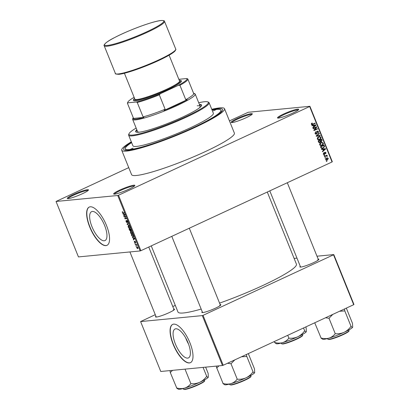 <?xml version="1.0" encoding="UTF-8"?>
<svg xmlns="http://www.w3.org/2000/svg" width="410" height="410" viewBox="0 0 410 410"><rect width="100%" height="100%" fill="white"/><g stroke="black" fill="none" stroke-linecap="round" stroke-linejoin="round"><path stroke-width="0.61" d="M87.463 189.692A11.449 1.399 158 0 1 88.457 190.055A11.449 1.399 158 0 1 79.801 194.863A11.449 1.399 158 0 1 68.25 198.614A11.449 1.399 158 0 1 67.389 198.568A11.449 1.399 158 0 1 74.64 193.991A11.449 1.399 158 0 1 87.463 189.692M88.042 190.542A10.844 1.327 -22 0 0 87.181 190.481A10.844 1.327 -22 0 0 76.117 194.084A10.844 1.327 -22 0 0 68.024 198.63M251.32 113.642A11.449 1.399 158 0 1 252.309 114.006A11.449 1.399 158 0 1 243.653 118.813A11.449 1.399 158 0 1 232.101 122.559A11.449 1.399 158 0 1 231.24 122.518A11.449 1.399 158 0 1 238.492 117.936A11.449 1.399 158 0 1 251.32 113.642M251.894 114.487A10.844 1.327 -22 0 0 251.038 114.431A10.844 1.327 -22 0 0 239.973 118.029A10.844 1.327 -22 0 0 231.875 122.575M297.711 109.152A11.449 1.399 158 0 1 298.705 109.516A11.449 1.399 158 0 1 290.044 114.323A11.449 1.399 158 0 1 278.492 118.07A11.449 1.399 158 0 1 277.632 118.029A11.449 1.399 158 0 1 284.888 113.452A11.449 1.399 158 0 1 297.711 109.152M298.285 110.003A10.844 1.327 -22 0 0 297.429 109.941A10.844 1.327 -22 0 0 286.364 113.544A10.844 1.327 -22 0 0 278.272 118.09M133.86 185.202A11.449 1.399 158 0 1 134.849 185.566A11.449 1.399 158 0 1 126.193 190.378A11.449 1.399 158 0 1 114.641 194.125A11.449 1.399 158 0 1 113.78 194.079A11.449 1.399 158 0 1 121.037 189.502A11.449 1.399 158 0 1 133.86 185.202M134.434 186.053A10.844 1.327 -22 0 0 133.578 185.991A10.844 1.327 -22 0 0 122.513 189.594A10.844 1.327 -22 0 0 114.416 194.14M187.662 358.114A15.934 6.047 -114.9 0 0 188.446 357.904A15.934 6.047 -114.9 0 0 187.657 341.873A15.934 6.047 -114.9 0 0 175.818 328.789A15.934 6.047 -114.9 0 0 175.034 328.999A15.934 6.047 -114.9 0 0 175.823 345.035A15.934 6.047 -114.9 0 0 187.662 358.114M189.379 362.958A21.089 8.005 -114.9 0 0 190.419 362.676A21.089 8.005 -114.9 0 0 189.369 341.453A21.089 8.005 -114.9 0 0 173.696 324.136A21.089 8.005 -114.9 0 0 172.656 324.418A21.089 8.005 -114.9 0 0 173.707 345.64A21.089 8.005 -114.9 0 0 189.379 362.958M172.759 324.371A21.089 8.005 -114.9 0 0 173.968 345.681A21.089 8.005 -114.9 0 0 189.579 362.86A21.089 8.005 -114.9 0 0 190.517 362.63M92.373 211.452A15.934 6.047 65.1 0 1 104.217 224.531A15.934 6.047 65.1 0 1 105.006 240.567A15.934 6.047 65.1 0 1 104.222 240.772A15.934 6.047 65.1 0 1 92.383 227.693A15.934 6.047 65.1 0 1 91.589 211.662A15.934 6.047 65.1 0 1 92.373 211.452M105.939 245.616A21.089 8.005 -114.9 0 0 106.974 245.339A21.089 8.005 -114.9 0 0 105.929 224.111A21.089 8.005 -114.9 0 0 90.256 206.799A21.089 8.005 -114.9 0 0 89.216 207.076A21.089 8.005 -114.9 0 0 90.261 228.303A21.089 8.005 -114.9 0 0 105.939 245.616M89.318 207.029A21.089 8.005 -114.9 0 0 90.523 228.339A21.089 8.005 -114.9 0 0 106.139 245.523A21.089 8.005 -114.9 0 0 107.077 245.288M173.804 309.058A10.245 1.256 158 0 1 174.506 309.401A10.245 1.256 158 0 1 166.757 313.701A10.245 1.256 158 0 1 156.425 317.053A10.245 1.256 158 0 1 155.651 317.017A10.245 1.256 158 0 1 155.923 316.284M174.06 309.898A9.64 1.179 -22 0 0 173.338 309.863M220.149 304.579A10.245 1.256 158 0 1 220.852 304.917A10.245 1.256 158 0 1 213.108 309.222A10.245 1.256 158 0 1 202.771 312.574A10.245 1.256 158 0 1 202.002 312.533A10.245 1.256 158 0 1 202.268 311.8M220.406 305.414A9.64 1.179 -22 0 0 219.683 305.378M318.155 259.084A10.245 1.256 158 0 1 318.862 259.427A10.245 1.256 158 0 1 311.113 263.727A10.245 1.256 158 0 1 300.781 267.079A10.245 1.256 158 0 1 300.007 267.043A10.245 1.256 158 0 1 300.279 266.31M318.411 259.925A9.64 1.179 -22 0 0 317.694 259.889M211.929 109.711A53.331 6.524 158 0 1 217.879 108.706A53.331 6.524 158 0 1 222.492 110.403A53.331 6.524 158 0 1 182.168 132.804A53.331 6.524 158 0 1 128.366 150.255A53.331 6.524 158 0 1 124.353 150.055A53.331 6.524 158 0 1 131.472 142.219M131.313 141.819A55.442 6.785 -22 0 0 121.719 150.25A55.442 6.785 -22 0 0 126.598 151.08A55.442 6.785 -22 0 0 185.633 131.605A55.442 6.785 -22 0 0 224.526 108.717A55.442 6.785 -22 0 0 219.647 107.886A55.442 6.785 -22 0 0 211.77 109.311M121.719 150.25L131.579 174.65A55.442 6.785 -22 0 0 136.453 175.475A55.442 6.785 -22 0 0 195.493 156.005A55.442 6.785 -22 0 0 234.382 133.112L224.526 108.717M151.259 245.882L177.976 312.005A63.878 7.816 -22 0 0 183.593 312.958A63.878 7.816 -22 0 0 201.166 309.068M56.042 201.464L78.448 256.916L140.148 250.951L117.742 195.498L56.042 201.464L128.74 167.634M229.446 120.894L248.219 112.268L309.914 106.298L332.32 161.75L332.054 161.965L309.647 106.513L309.914 106.298M325.653 159.633L326.591 158.034L327.293 157.819L328.323 158.398L327.411 159.987L326.673 160.213L325.653 159.633M324.53 156.717L324.387 156.364L326.96 155.17L327.103 155.523L326.693 155.713L327.318 155.918L327.318 156.318L326.416 155.918L324.53 156.717M326.852 156.113L325.863 156.097M324.971 152.259L326.027 152.715L325.622 153.873L325.663 152.899L325.166 152.592L324.541 154.437L323.362 153.97L323.844 152.725L323.741 153.822L324.336 154.114L325.258 152.177M323.234 154.247L324.336 154.114M324.31 152.653L324.577 152.648M323.885 154.498L324.202 154.534M320.871 147.667L320.456 146.631L323.997 144.991L324.556 146.57L323.203 148.174L322.224 148.466L320.871 147.667M320.917 141.737L321.599 141.675L320.702 141.635L320.031 142.521L318.555 141.932L318.114 140.835L321.655 139.195L322.096 140.292L321.25 141.773M319.144 142.608L319.569 142.654M316.269 136.269L316.125 135.92L319.246 133.229L319.39 133.599L316.602 135.879L320.107 135.361L320.256 135.73L316.269 136.269M313.225 128.735L313.081 128.386L316.622 126.741L316.776 127.12L314.537 129.924L317.376 128.607L317.519 128.96L313.978 130.6L313.824 130.226L316.059 127.423L313.225 128.735M311.395 123.61L312.164 123.005L312.353 123.333L311.79 124.102L312.21 124.358L315.136 123.061L315.28 123.415L312.138 124.758L311.369 124.281L311.395 123.61M117.742 195.498L118.49 195.237L140.891 250.689L332.054 161.965M118.49 195.237L309.647 106.513M312.03 125.783L311.882 125.409L315.854 124.84L316.002 125.214L312.917 127.981L312.768 127.612L313.706 126.813L313.209 125.593L312.03 125.783M317.309 131.154L318.683 131.707L318.052 133.26L318.273 131.912L317.437 131.513L317.12 131.789L317.176 133.153L316.546 134.08L315.075 133.455L315.797 131.733L315.505 133.296L316.397 133.732L317.309 131.154L317.699 131.041M315.223 133.885L316.397 133.732M316.694 131.543L317.653 131.451L316.827 131.569M315.777 134.152L316.166 134.188M317.458 137.724L319.503 136.52L320.948 137.309C321.107 138.385 320.681 139.118 319.677 139.513L318.262 139.754L317.314 138.99L317.458 137.724M319.8 143.52L321.845 142.321L323.29 143.105C323.449 144.182 323.024 144.914 322.019 145.309L320.605 145.55L319.656 144.791L319.8 143.52M321.645 149.573L321.496 149.204L325.468 148.635L325.617 149.004L322.532 151.777L322.383 151.408L323.316 150.608L322.824 149.389L321.645 149.573M324.12 155.708L323.977 155.354L324.484 155.118L324.628 155.472L324.12 155.708M325.099 158.127L324.956 157.773L325.463 157.537L325.607 157.891L325.099 158.127M326.442 161.453L326.298 161.099L326.806 160.869L326.949 161.222L326.442 161.453M136.038 246.318L135.9 245.964L136.248 246.22M135.064 243.899L134.921 243.545L135.269 243.801M132.584 237.764L132.435 237.395L134.541 238.307L134.69 238.676L133.475 239.968L133.701 239.24L133.209 238.02L132.584 237.764L132.927 237.605M131.261 231.558L130.472 231.922L130.908 231.517L132.338 232.798L132.025 234.238L131.287 233.946L130.621 232.962L130.472 231.922L130.908 231.517M128.919 225.761L128.13 226.125L128.566 225.72L129.996 227.002L129.683 228.442L128.945 228.15L128.279 227.166L128.13 226.125L128.566 225.72M126.823 222.328L126.869 220.436L127.735 221.4L127.664 222.507L127.541 221.426L126.88 220.918L126.972 222.681L126.044 221.625L126.136 220.406L126.249 221.641L126.823 222.328L127.167 222.179L126.9 222.292M122.969 213.969L122.821 213.6L125.081 214.881L123.861 216.172L124.086 215.45L123.594 214.225L122.969 213.969L123.313 213.815M122.585 211.719L122.226 211.888L122.549 211.637L122.815 212.816L124.209 212.734L124.353 213.087L123.215 213.195L122.334 212.452L122.549 211.637M122.713 211.985L122.539 212.447M124.163 216.926L124.025 216.577L125.696 216.413L125.106 218.407L126.449 218.279L126.593 218.632L124.917 218.791L125.506 216.798L124.163 216.926L125.163 216.465M127.208 224.454L127.069 224.111L128.32 222.902L128.468 223.271L127.325 224.244L129.329 225.403L127.208 224.454L127.515 224.316M129.493 230.118L129.053 229.026L130.728 228.867L131.144 230.973L130.636 230.625L130.421 231.148L129.668 230.041M131.815 235.858L131.395 234.822L133.071 234.663L133.665 236.211L133.199 237.113L131.984 235.781M134.331 242.141L134.372 241.239L134.511 242.146L134.967 242.505L134.916 241.239L135.582 242.002L135.566 242.853L135.085 241.592L135.069 242.956L134.485 242.069M134.895 242.607L135.187 242.402M135.402 242.505L135.566 241.961M135.469 244.908L135.326 244.555L136.545 244.437L136.95 245.549L136.376 244.888L135.469 244.908L136.468 244.442M136.617 247.809L136.853 246.764L137.878 247.686L137.657 248.726L136.771 247.737M155.277 314.68L140.604 321.578L160.771 371.486L222.471 365.515L202.304 315.608L203.047 315.351L223.214 365.259L353.692 304.697L333.525 254.789L333.791 254.579L353.958 304.486L353.692 304.697M203.047 315.351L333.525 254.789M294.108 258.418L296.978 258.141M316.991 256.204L333.791 254.579M172.789 306.552L175.301 305.388M140.604 321.578L202.304 315.608M219.56 303.118A63.878 7.816 -22 0 0 296.425 264.148L267.284 192.029M223.214 365.259L222.471 365.515M140.891 250.689L140.148 250.951M185.684 337.917A15.934 6.047 -114.9 0 0 188.513 344.01M124.599 215.388L123.712 215.803M124.901 215.071L124.086 215.45M123.922 214.076L123.594 214.225M124.455 214.609L123.835 214.327L124.235 215.311L124.794 214.456M124.158 214.179L123.835 214.327M125.019 214.942L124.235 215.311M125.916 218.33L124.917 218.791M125.199 218.212L124.768 218.412M125.798 216.664L125.506 216.798M127.987 223.686L127.069 224.111M129.975 226.94L128.555 226.115L129.119 225.854M129.15 225.869L128.704 226.074L128.474 227.14L129.55 228.088L129.867 227.904L129.801 227.022M130.175 227.76L129.55 228.088M130.79 230.553L130.375 230.748M130.846 229.159L130.175 229.287L130.605 230.317L131.333 230.466M130.785 229L130.175 229.287M130.969 230.62L130.672 229.236M131.328 230.456L131.062 230.579M130.759 228.944L129.391 229.359L129.862 230.471L130.641 230.635M130.39 228.898L129.391 229.359M130.431 229.923L129.98 229.303M130.277 230.794L130.262 230M131.543 233.828L131.287 233.946M132.317 232.742L130.898 231.911L131.461 231.65M131.492 231.665L131.046 231.87L130.816 232.941L131.892 233.884L132.21 233.7L132.143 232.818M132.517 233.556L131.892 233.884M133.188 234.956L131.733 235.155L132.594 236.657L133.706 236.498M132.732 234.694L131.733 235.155M133.44 235.581L133.019 235.032M133.624 236.078L133.27 235.658M133.06 236.76L133.44 236.165M134.213 239.184L133.322 239.599M134.516 238.866L133.701 239.24M133.532 237.872L133.209 238.02M134.07 238.405L133.45 238.123L133.85 239.102L134.408 238.246M133.773 237.974L133.45 238.123M134.634 238.738L133.85 239.102M135.7 242.366L135.413 242.5L135.7 242.366M136.612 244.606L136.099 244.847M137.852 247.625L136.863 247.148L137.355 246.922M137.376 246.938L136.797 247.799L137.504 248.378L138.006 248.168M137.504 248.378L137.704 247.691M311.549 123.415L312.353 123.333M311.323 124.148L311.79 124.102M311.446 124.435L312.21 124.358M314.301 123.451L315.28 123.415M314.321 123.507L311.743 124.701M314.916 124.973L315.034 125.275M315.526 125.26L316.002 125.214M312.01 125.726L313.209 125.593M313.599 126.552L315.572 125.224L312.728 125.639M313.881 125.465L314.834 125.373L313.67 125.521L314.07 126.505M312.717 125.614L313.67 125.521M315.572 125.224L314.834 125.373M315.787 127.131L316.776 127.12M314.024 129.975L314.537 129.924M316.54 128.996L317.519 128.96M316.561 129.053L313.86 130.308M313.107 128.443L316.059 127.423M315.264 132.133L315.987 132.066M315.034 133.342L315.505 133.296M317.202 131.21L317.53 131.461M318.196 131.753L318.683 131.707M316.72 131.83L317.12 131.789M316.756 133.194L317.176 133.153M316.043 133.809L315.685 134.121M318.749 133.66L319.39 133.599M316.13 135.925L316.602 135.879M319.164 135.495L319.298 135.823L320.256 135.73M319.298 135.823L316.253 136.233M319 136.627L319.636 136.909M320.461 137.355L320.948 137.309M319.318 139.251L318.719 139.605L319.677 139.513M318.719 139.605L318.319 139.759M317.658 139.477L319.544 139.154L320.282 138.631L320.533 137.504L319.492 136.914L318.667 137.165L317.724 138.8L318.79 139.379M319.492 136.914L317.976 137.15M317.863 137.242L318.667 137.165M317.263 138.841L317.724 138.8M320.256 141.296L321.399 141.347L321.63 140.353L322.096 140.292M321.061 141.424L320.784 141.686M320.302 141.675L320.702 141.635M319.549 142.255L319.108 142.593M318.652 142.142L319.882 142.167L320.189 141.117L319.913 140.42L318.134 140.891M321.63 140.353L321.384 139.738L319.426 140.466M321.384 139.738L320.323 140.23L320.774 141.245L321.399 141.347M319.369 140.322L320.323 140.23M319.913 140.42L318.667 140.999L319.164 142.091L319.882 142.167M318.196 141.045L318.667 140.999M318.498 141.793L318.97 141.747M321.343 142.424L321.978 142.706M322.803 143.151L323.29 143.105M321.66 145.048L321.061 145.401L322.019 145.309M321.061 145.401L320.661 145.56M320 145.273L321.886 144.95L322.624 144.433L322.875 143.3L321.835 142.716L321.01 142.962L320.066 144.597L321.132 145.176M321.835 142.716L320.318 142.946M320.205 143.039L321.01 142.962M319.605 144.638L320.066 144.597M324.105 146.611L324.556 146.57M322.875 147.897L322.245 148.266L323.203 148.174M322.245 148.266L321.758 148.456M320.794 147.477L322.142 148.077L321.307 148.159M321.255 148.164L323.065 147.815L324.11 146.698L323.726 145.535L320.476 146.693M323.726 145.535L321.01 146.795L321.266 147.431M320.538 146.841L321.01 146.795M324.53 148.768L324.648 149.071M325.14 149.05L325.617 149.004M321.619 149.522L322.824 149.389M323.208 150.342L325.186 149.02L322.342 149.435M323.495 149.26L324.448 149.168L323.285 149.317L323.685 150.296M322.332 149.409L323.285 149.317M325.186 149.02L324.448 149.168M323.423 153.114L324.033 153.053M323.326 153.863L323.741 153.822M325.591 152.756L326.027 152.715M324.52 152.848L324.997 152.802M324.002 154.17L323.746 154.437M324.049 155.528L324.628 155.472M326.124 155.559L327.103 155.523M326.145 155.615L325.735 155.805L326.693 155.713M325.735 155.805L326.365 156.015M326.739 155.974L327.318 155.918M326.908 156.359L327.318 156.318M325.894 156.205L325.458 156.01L325.894 156.205M324.904 156.189L324.407 156.42M325.027 157.947L325.607 157.891M326.78 157.952L327.206 158.229M327.882 158.439L328.323 158.398M326.985 159.746L326.452 160.079L327.411 159.987M325.612 159.516L327.241 159.649L327.949 158.557L327.282 158.219L326.037 158.373M327.282 158.219L326.734 158.388L326.027 159.475M325.94 158.465L326.734 158.388M326.37 161.273L326.949 161.222M133.311 117.808A32.539 3.982 -22 0 0 133.317 117.829A32.539 3.982 -22 0 0 133.327 117.844L132.948 118.459L143.905 117.398L143.08 116.901A32.539 3.982 -22 0 0 165.133 109.27L164.082 110.413A33.143 4.054 -22 0 0 176.864 104.919A33.143 4.054 -22 0 0 187.257 99.656L185.761 99.691A32.539 3.982 -22 0 0 193.658 93.449A32.539 3.982 -22 0 0 193.653 93.429L194.478 93.926A33.143 4.054 -22 0 0 194.022 93.408A33.143 4.054 -22 0 0 193.597 93.29M194.022 93.408L194.796 93.731A33.748 4.131 158 0 1 195.227 94.105A33.748 4.131 158 0 1 177.33 105.452A33.748 4.131 158 0 1 132.645 119.387A33.748 4.131 158 0 1 132.696 118.818L133.224 117.598M164.082 110.413L187.257 99.656M132.948 118.459A33.143 4.054 -22 0 0 143.905 117.398M185.761 99.691L179.934 85.275L178.283 85.382A31.939 3.91 -22 0 0 186.929 78.52L178.847 79.304M143.08 116.901L137.253 102.485L136.356 101.998A31.939 3.91 -22 0 0 160.505 93.634L178.283 85.382M160.505 93.634L159.305 94.848A32.539 3.982 158 0 1 137.253 102.485M165.133 109.27L159.305 94.848M186.929 78.52L187.826 79.012A32.539 3.982 158 0 1 187.836 79.027A32.539 3.982 158 0 1 179.934 85.275M193.653 93.429L187.841 79.048M134.131 97.319A31.939 3.91 -22 0 0 127.874 102.09A31.939 3.91 -22 0 0 127.951 102.807L136.356 101.998M127.951 102.807L127.5 103.428A32.539 3.982 158 0 1 127.489 103.412A32.539 3.982 158 0 1 127.536 102.864L127.874 102.09M133.327 117.844L127.5 103.428M130.39 149.317L133.05 148.164L130.39 149.317M213.328 110.823L215.988 109.67L213.328 110.823M136.837 129.765A35.552 4.351 -22 0 0 135.674 131.712A35.552 4.351 -22 0 0 138.805 132.24A35.552 4.351 -22 0 0 176.664 119.751A35.552 4.351 -22 0 0 201.607 105.073A35.552 4.351 -22 0 0 199.419 104.478M201.638 105.38A35.552 4.351 -22 0 0 199.639 105.037M136.146 128.048A42.783 5.238 -22 0 0 129.032 133.701A42.783 5.238 -22 0 0 132.737 135.059A42.783 5.238 -22 0 0 180.656 118.997A42.783 5.238 -22 0 0 207.767 101.89A42.783 5.238 -22 0 0 204.549 101.726A42.783 5.238 -22 0 0 198.727 102.766M207.767 101.89L208.541 102.208A43.388 5.309 158 0 1 209.095 102.695A43.388 5.309 158 0 1 178.657 120.607A43.388 5.309 158 0 1 132.456 135.848A43.388 5.309 158 0 1 128.637 135.197A43.388 5.309 158 0 1 128.699 134.47L129.032 133.701M128.637 135.197L132.891 145.734A43.388 5.309 -22 0 0 136.709 146.385A43.388 5.309 -22 0 0 182.911 131.144A43.388 5.309 -22 0 0 213.349 113.227L209.095 102.695M131.62 142.583A51.522 6.304 -22 0 0 125.352 148.784A51.522 6.304 -22 0 0 129.883 149.553A51.522 6.304 -22 0 0 184.751 131.456A51.522 6.304 -22 0 0 220.893 110.182A51.522 6.304 -22 0 0 216.362 109.414A51.522 6.304 -22 0 0 212.078 110.075M197.184 105.8A33.748 4.131 158 0 1 200.152 106.303A33.748 4.131 158 0 1 199.116 108.091M139.569 132.153A33.748 4.131 158 0 1 137.575 131.589L132.645 119.387M137.063 130.319A35.552 4.351 -22 0 0 135.864 131.958M274.603 342.55L276.35 343.734A16.303 1.994 -22 0 0 277.58 343.795A16.303 1.994 -22 0 0 282.644 342.632C280.153 343.283 277.519 343.242 274.736 342.509L274.177 341.602M288.763 338.317C287.133 340.361 285.099 341.802 282.644 342.632A16.303 1.994 -22 0 0 297.732 336.82C294.974 337.999 292.104 338.45 289.122 338.178L288.763 338.317M287.738 335.308L288.932 338.265M304.543 331.024C302.683 333.54 300.412 335.472 297.732 336.82A16.303 1.994 -22 0 0 306.342 331.634C306.065 332.069 305.537 331.828 304.748 330.896L304.543 331.024M303.538 327.974L304.732 330.937M305.778 326.939L306.162 327.892L306.342 331.634A16.303 1.994 -22 0 0 306.352 331.613L306.342 331.634M176.597 388.039L178.345 389.223A16.303 1.994 -22 0 0 179.57 389.285A16.303 1.994 -22 0 0 184.638 388.121C182.148 388.777 179.513 388.736 176.73 387.998L170.283 372.526L172.589 370.343M170.027 370.589L170.283 372.526M190.752 383.811C189.128 385.851 187.088 387.291 184.638 388.121A16.303 1.994 -22 0 0 199.721 382.31C196.964 383.488 194.094 383.939 191.116 383.673L190.752 383.811M185.018 369.138L190.927 383.76M206.537 376.513C204.672 379.035 202.402 380.967 199.721 382.31A16.303 1.994 -22 0 0 208.336 377.123C208.06 377.564 207.527 377.318 206.742 376.39L206.537 376.513M203.073 367.391L206.727 376.426M205.635 367.145L208.152 373.387L208.336 377.123A16.303 1.994 -22 0 0 208.347 377.103L208.336 377.123M346.327 308.115L352.508 323.413L352.687 327.149A16.303 1.994 -22 0 0 352.697 327.129A16.303 1.994 -22 0 0 352.702 327.118L352.687 327.149C352.41 327.59 351.882 327.344 351.098 326.416L350.888 326.539C349.028 329.061 346.757 330.993 344.077 332.336C341.32 333.514 338.45 333.965 335.467 333.699L335.108 333.837C333.479 335.877 331.444 337.317 328.989 338.147C326.503 338.803 323.864 338.762 321.081 338.024L314.731 322.783M339.557 311.257L344.805 310.923L344.543 308.94M344.805 310.923L351.078 326.452M320.948 338.065L322.696 339.249A16.303 1.994 -22 0 0 328.989 338.147A16.303 1.994 -22 0 0 344.077 332.336A16.303 1.994 158 0 0 352.687 327.149M325.53 317.765L329.005 318.257L335.277 333.786M329.005 318.257L332.828 314.383M328.835 318.309A18.711 2.291 -22 0 0 329.194 318.17M216.372 366.104L216.644 368.006A18.711 2.291 -22 0 0 216.721 367.995A18.711 2.291 -22 0 0 216.803 367.99L218.935 365.858M248.322 353.604L254.497 368.903L254.682 372.639A16.303 1.994 -22 0 0 254.692 372.618A16.303 1.994 -22 0 0 254.692 372.608L254.682 372.639C254.405 373.079 253.872 372.833 253.088 371.906L252.883 372.029C251.017 374.55 248.747 376.482 246.067 377.825C243.309 379.004 240.439 379.46 237.462 379.188L237.098 379.327C235.473 381.372 233.433 382.807 230.984 383.637C228.493 384.293 225.859 384.252 223.076 383.514L216.803 367.99M241.546 356.746L246.61 356.505L246.538 354.435M246.799 356.413L253.072 371.942M222.943 383.555L224.69 384.739A16.303 1.994 -22 0 0 230.984 383.637A16.303 1.994 -22 0 0 246.067 377.825A16.303 1.994 158 0 0 254.682 372.639M227.524 363.26L230.999 363.747L237.272 379.276M230.999 363.747L234.817 359.872M230.825 363.798A18.711 2.291 -22 0 0 231.189 363.66M134.511 98.267A25.307 3.095 -22 0 0 133.783 99.164A25.307 3.095 -22 0 0 135.976 99.968A25.307 3.095 -22 0 0 164.323 90.466A25.307 3.095 -22 0 0 180.359 80.35A25.307 3.095 -22 0 0 179.211 80.206M180.359 80.35L181.133 80.673A25.912 3.172 158 0 1 164.717 91.03A25.912 3.172 158 0 1 135.695 100.757A25.912 3.172 158 0 1 133.45 99.937L133.783 99.164M169.104 55.186L179.565 81.083A24.103 2.952 158 0 1 162.652 91.035A24.103 2.952 158 0 1 136.986 99.502A24.103 2.952 158 0 1 134.864 99.138L124.404 73.246M124.209 212.734L123.215 213.195M125.029 214.763L124.578 214.973M134.644 238.558L134.188 238.769M311.918 124.625L312.876 124.527M316.71 132.497L317.109 132.456M316.576 135.531L317.104 135.479M320.118 140.938L320.594 140.891M323.92 146.027L324.397 145.98M324.52 153.32L325.012 153.273M302.636 335.042C302.606 335.611 303.405 335.667 298.198 338.45C291.848 341.463 286.698 343.319 282.751 344.01L281.404 343.621A11.449 1.399 -22 0 0 282.413 343.79A11.449 1.399 -22 0 0 294.606 339.767A11.449 1.399 -22 0 0 302.636 335.042L302.406 334.473M302.431 335.503A11.09 1.358 158 0 1 294.693 340.074A11.09 1.358 158 0 1 282.849 343.98M204.631 380.531C204.595 381.1 205.395 381.162 200.188 383.944C193.843 386.958 188.692 388.808 184.741 389.5L183.398 389.11A11.449 1.399 -22 0 0 184.403 389.28A11.449 1.399 -22 0 0 196.595 385.262A11.449 1.399 -22 0 0 204.631 380.531L204.4 379.962M204.426 380.992A11.09 1.358 158 0 1 196.682 385.564A11.09 1.358 158 0 1 184.843 389.474M328.758 339.306A11.449 1.399 -22 0 0 340.951 335.288A11.449 1.399 -22 0 0 348.982 330.557C348.951 331.126 349.75 331.188 344.543 333.971C338.194 336.984 333.048 338.834 329.097 339.526L327.754 339.137A11.449 1.399 -22 0 0 328.758 339.306M348.777 331.019A11.09 1.358 158 0 1 341.038 335.59A11.09 1.358 158 0 1 329.194 339.5M230.748 384.795A11.449 1.399 -22 0 0 242.94 380.777A11.449 1.399 -22 0 0 250.976 376.047C250.94 376.621 251.74 376.677 246.538 379.46C240.188 382.474 235.038 384.324 231.086 385.016L229.743 384.626A11.449 1.399 -22 0 0 230.748 384.795M250.771 376.508A11.09 1.358 158 0 1 243.033 381.08A11.09 1.358 158 0 1 231.189 384.99M107.056 46.222A32.539 3.982 158 0 1 104.191 45.741C103.417 45.756 104.319 42.625 114.569 37.592C128.458 30.232 153.468 21.028 161.109 20.51C163.539 20.474 164.682 20.761 164.533 21.361A32.539 3.982 158 0 1 141.706 34.794A32.539 3.982 158 0 1 107.056 46.222M160.94 20.551A31.939 3.91 -22 0 0 121.462 34.22A31.939 3.91 -22 0 0 107.333 45.433A31.939 3.91 -22 0 0 146.811 31.77A31.939 3.91 -22 0 0 160.94 20.551M175.736 49.087C176.115 49.138 175.823 49.841 174.86 51.199C172.81 53.167 168.392 55.811 161.596 59.122C147.282 66.164 125.834 73.805 118.818 74.318C115.943 74.133 114.8 73.851 115.394 73.467A32.539 3.982 -22 0 0 118.254 73.949A32.539 3.982 -22 0 0 152.909 62.52A32.539 3.982 -22 0 0 175.736 49.087L164.533 21.361M175.439 50.051A31.939 3.91 158 0 1 152.305 63.35A31.939 3.91 158 0 1 118.987 74.271M129.698 228.052L130.175 227.827M132.04 233.849L132.517 233.623M321.163 141.414L320.205 141.511M319.605 142.249L318.647 142.347M326.468 155.913L325.509 156.005M326.698 159.813L325.74 159.905M195.227 94.105L200.152 106.303M133.317 117.829L127.489 103.412M193.658 93.449L187.836 79.027M125.352 148.784L125.983 150.347M220.893 110.182L221.523 111.745M281.404 343.621L281.178 343.052M156.241 317.068L129.924 251.94M174.122 309.847L148.748 247.045M183.398 389.11L183.167 388.542M318.473 259.873L287.308 182.732M300.597 267.094L269.795 190.86M348.982 330.557L348.751 329.988M327.754 339.137L327.523 338.568M189.302 228.221L220.467 305.363M171.785 236.35L202.586 312.584M250.976 376.047L250.746 375.478M229.743 384.626L229.513 384.057M115.394 73.467L104.191 45.741"/></g></svg>
